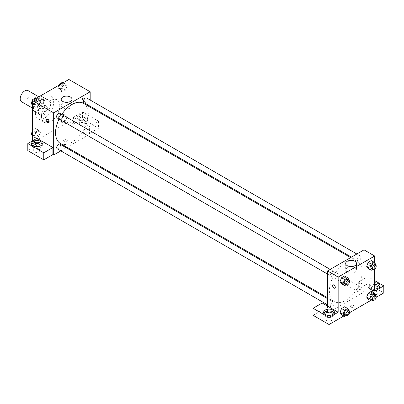 <?xml version="1.0" encoding="UTF-8"?>
<svg xmlns="http://www.w3.org/2000/svg" width="404" height="404" viewBox="0 0 404 404"><rect width="100%" height="100%" fill="white"/><g stroke="black" fill="none" stroke-linecap="round" stroke-linejoin="round"><path stroke-width="0.3" stroke-dasharray="2.02 1.52" d="M21.538 101.752A6.454 3.727 120 0 0 27.992 98.026A6.454 3.727 120 0 0 27.992 90.572M33.891 106.701A6.454 3.727 120 0 0 35.229 109.656A6.454 3.727 120 0 0 41.683 105.929A6.454 3.727 120 0 0 41.683 98.475A6.454 3.727 120 0 0 36.708 100.207A6.454 3.727 120 0 0 33.891 106.701M35.254 100.207L41.657 96.505A8.332 4.808 120 0 1 42.622 96.849A8.332 4.808 120 0 1 43.4 97.516L43.4 104.909A8.332 4.808 120 0 1 41.657 107.924L35.254 111.625A8.332 4.808 120 0 1 34.29 111.282A8.332 4.808 120 0 1 33.512 110.615L33.512 103.222A8.332 4.808 120 0 1 35.254 100.207L39.819 102.838L46.223 99.142L41.657 96.505M41.657 107.924L46.223 110.56L39.819 114.256L35.254 111.625M33.512 110.615L38.077 113.251L38.077 105.858L33.512 103.222M38.077 113.251A8.332 4.808 120 0 0 38.855 113.913A8.332 4.808 120 0 0 39.819 114.256M46.223 110.56A8.332 4.808 120 0 0 47.965 107.545L43.4 104.909M46.223 99.142A8.332 4.808 120 0 1 47.187 99.485A8.332 4.808 120 0 1 47.965 100.147L47.965 107.545M39.819 102.838A8.332 4.808 120 0 0 38.077 105.858M43.021 113.726A8.605 4.969 -60 0 1 38.718 114.155A8.605 4.969 -60 0 1 38.718 104.217A8.605 4.969 -60 0 1 47.324 99.248A8.605 4.969 -60 0 1 48.642 106.146A8.605 4.969 -60 0 1 43.021 113.726M44.541 114.605A8.605 4.969 120 0 0 50.162 107.02A8.605 4.969 120 0 0 48.844 100.126A8.605 4.969 120 0 0 42.213 102.429A8.605 4.969 120 0 0 38.456 111.09A8.605 4.969 120 0 0 40.238 115.034A8.605 4.969 120 0 0 44.541 114.605M47.965 100.147L43.4 97.516M35.416 112.847A12.908 7.454 120 0 0 38.087 118.756A12.908 7.454 120 0 0 50.995 111.307A12.908 7.454 120 0 0 50.995 96.399A12.908 7.454 120 0 0 41.046 99.859A12.908 7.454 120 0 0 35.416 112.847M41.501 116.362A12.908 7.454 120 0 0 44.172 122.271A12.908 7.454 120 0 0 57.08 114.817A12.908 7.454 120 0 0 57.08 99.914A12.908 7.454 120 0 0 47.132 103.373A12.908 7.454 120 0 0 41.501 116.362M68.882 79.472L68.882 121.634L32.37 142.713L32.37 140.956M40.375 132.401L38.835 136.36L35.764 138.138L34.224 135.951L35.764 131.987L38.835 130.214L40.375 132.401L38.835 136.36L35.764 138.138L34.224 135.951L35.764 131.987L38.835 130.214L40.375 132.401L37.33 130.643L35.794 134.603L32.719 136.38L32.37 135.885M60.878 120.564L62.418 116.599L65.488 114.827L67.029 117.014L65.488 120.973L62.418 122.75L60.878 120.564L62.418 116.599L65.488 114.827L67.029 117.014L65.488 120.973L62.418 122.75L60.878 120.564L57.838 118.806L59.373 114.842L62.448 113.07L63.983 115.256L62.448 119.215L59.373 120.993L57.838 118.806M60.878 89.784L62.418 85.825L65.488 84.047L67.029 86.234L65.488 90.198L62.418 91.971L60.878 89.784L62.418 85.825L65.488 84.047L67.029 86.234L65.488 90.198L62.418 91.971L60.878 89.784L57.838 88.027L58.928 85.219M34.224 105.171L35.764 101.212L38.835 99.434L40.375 101.621L38.835 105.585L35.764 107.358L34.224 105.171L35.764 101.212L38.835 99.434L40.375 101.621L38.835 105.585L35.764 107.358L34.224 105.171L32.37 104.101M83.719 98.359A1.884 1.086 -120 0 0 82.775 98.263A1.884 1.086 -120 0 0 82.775 100.439A1.884 1.086 -120 0 0 84.658 101.525A1.884 1.086 -120 0 0 84.946 100.015A1.884 1.086 -120 0 0 83.719 98.359M89.42 126.462L73.447 117.241L82.573 111.969L98.551 121.195L89.42 126.462L89.42 133.492L90.183 133.931L67.034 147.293M73.447 117.241L73.447 124.265L68.882 121.634M90.183 100.046L90.183 106.257M90.183 107.196L90.183 133.931M83.714 98.359A1.884 1.086 60 0 1 84.946 100.015A1.884 1.086 60 0 1 84.658 101.525A1.884 1.086 60 0 1 82.775 100.439A1.884 1.086 60 0 1 82.775 98.263A1.884 1.086 60 0 1 83.714 98.359M78.77 115.044A5.378 3.106 180 0 1 84.633 114.372A5.378 3.106 180 0 1 87.956 117.241A5.378 3.106 180 0 1 82.573 120.347A5.378 3.106 180 0 1 77.194 117.241A5.378 3.106 180 0 1 78.77 115.044M78.77 116.801A5.378 3.106 0 0 0 77.194 118.998A5.378 3.106 0 0 0 82.573 122.104A5.378 3.106 0 0 0 87.956 118.998A5.378 3.106 0 0 0 84.633 116.13A5.378 3.106 0 0 0 78.77 116.801M84.855 117.68A3.227 1.863 180 0 1 85.805 118.998A3.227 1.863 180 0 1 83.81 120.72A3.227 1.863 180 0 1 80.295 120.316A3.227 1.863 180 0 1 79.346 118.998A3.227 1.863 180 0 1 81.34 117.276A3.227 1.863 180 0 1 84.855 117.68M80.295 125.583A3.227 1.863 180 0 1 79.346 124.265A3.227 1.863 180 0 1 82.573 122.402A3.227 1.863 180 0 1 85.805 124.265A3.227 1.863 180 0 1 83.81 125.987A3.227 1.863 180 0 1 80.295 125.583M98.551 121.195L98.551 128.22L89.42 133.492M82.573 111.969L82.573 118.998L98.551 128.22M73.447 124.265L82.573 118.998M62.787 103.565A5.398 3.116 0 0 0 61.206 105.767A5.398 3.116 0 0 0 66.599 108.883A5.398 3.116 0 0 0 71.998 105.767A5.398 3.116 0 0 0 68.665 102.889A5.398 3.116 0 0 0 62.787 103.565M36.936 138.319L36.936 145.349L32.37 142.713M48.45 122.24A1.884 1.086 -120 0 0 48.914 122.16A1.884 1.086 -120 0 0 48.914 119.988A1.884 1.086 -120 0 0 47.031 118.902A1.884 1.086 -120 0 0 46.728 119.261M31.775 144.47A5.378 3.106 0 0 0 31.557 145.349A5.378 3.106 0 0 0 36.936 148.455A5.378 3.106 0 0 0 42.314 145.349A5.378 3.106 0 0 0 42.092 144.47M39.779 146.228A3.227 1.863 180 0 1 34.653 146.667A3.227 1.863 180 0 1 34.087 146.228M34.653 151.934A3.227 1.863 180 0 1 33.709 150.616A3.227 1.863 180 0 1 36.936 148.753A3.227 1.863 180 0 1 40.163 150.616A3.227 1.863 180 0 1 38.168 152.338A3.227 1.863 180 0 1 34.653 151.934M36.936 145.349L27.805 150.616M66.791 141.506A1.884 1.086 0 0 0 67.342 140.738A1.884 1.086 0 0 0 65.458 139.648A1.884 1.086 0 0 0 63.58 140.738A1.884 1.086 0 0 0 64.741 141.738A1.884 1.086 0 0 0 66.791 141.506A1.884 1.086 180 0 1 64.741 141.738A1.884 1.086 180 0 1 63.58 140.733A1.884 1.086 180 0 1 65.458 139.648A1.884 1.086 180 0 1 67.342 140.733A1.884 1.086 180 0 1 66.791 141.506M66.216 147.763L60.837 150.869M57.252 118.024A2.692 1.55 120 0 0 59.327 117.301A2.692 1.55 120 0 0 60.499 114.595A2.692 1.55 120 0 0 59.944 113.367M87.153 129.987A2.692 1.55 120 0 0 86.597 128.755A2.692 1.55 120 0 0 84.527 129.477A2.692 1.55 120 0 0 83.35 132.179A2.692 1.55 120 0 0 83.906 133.411A2.692 1.55 120 0 0 85.981 132.694A2.692 1.55 120 0 0 87.153 129.987M57.252 148.803A2.692 1.55 120 0 0 59.327 148.081A2.692 1.55 120 0 0 60.499 145.374A2.692 1.55 120 0 0 59.944 144.142M83.906 102.636A2.692 1.55 120 0 0 85.981 101.914A2.692 1.55 120 0 0 87.153 99.207A2.692 1.55 120 0 0 86.597 97.975M60.353 143.435A23.149 13.367 120 0 0 78.189 137.234A23.149 13.367 120 0 0 88.294 113.938A23.149 13.367 120 0 0 83.502 103.338M61.772 114.423A23.149 13.367 120 0 0 59.085 119.079M329.396 290.941A23.149 13.367 120 0 0 334.194 301.541A23.149 13.367 120 0 0 357.343 288.173A23.149 13.367 120 0 0 357.343 261.439A23.149 13.367 120 0 0 339.501 267.645A23.149 13.367 120 0 0 329.396 290.941M334.34 272.695A2.692 1.55 -60 0 1 333.169 275.402A2.692 1.55 -60 0 1 331.093 276.124A2.692 1.55 -60 0 1 331.093 273.018A2.692 1.55 -60 0 1 333.785 271.468A2.692 1.55 -60 0 1 334.34 272.695M357.192 290.284A2.692 1.55 120 0 0 357.747 291.511A2.692 1.55 120 0 0 360.439 289.961A2.692 1.55 120 0 0 360.439 286.855A2.692 1.55 120 0 0 358.368 287.577A2.692 1.55 120 0 0 357.192 290.284M330.538 305.671A2.692 1.55 120 0 0 331.093 306.904A2.692 1.55 120 0 0 333.785 305.348A2.692 1.55 120 0 0 333.785 302.243A2.692 1.55 120 0 0 331.714 302.965A2.692 1.55 120 0 0 330.538 305.671M357.192 259.504A2.692 1.55 120 0 0 357.747 260.737A2.692 1.55 120 0 0 360.439 259.181A2.692 1.55 120 0 0 360.439 256.075A2.692 1.55 120 0 0 358.368 256.798A2.692 1.55 120 0 0 357.192 259.504M327.513 306.086L327.513 313.11L364.024 292.031L358.696 288.956L367.827 283.684L383.8 292.91M364.024 249.869L364.024 292.031M350.899 307.07A1.884 1.086 0 0 0 352.95 307.308A1.884 1.086 0 0 0 354.116 306.303A1.884 1.086 0 0 0 352.232 305.217A1.884 1.086 0 0 0 350.349 306.303A1.884 1.086 0 0 0 350.899 307.07A1.884 1.086 180 0 1 350.349 306.303A1.884 1.086 180 0 1 352.232 305.212A1.884 1.086 180 0 1 354.116 306.303A1.884 1.086 180 0 1 352.95 307.308A1.884 1.086 180 0 1 350.899 307.07M372.392 294.228A3.227 1.863 0 0 0 375.907 294.627A3.227 1.863 0 0 0 377.902 292.91A3.227 1.863 0 0 0 374.67 291.047A3.227 1.863 0 0 0 371.443 292.91A3.227 1.863 0 0 0 372.392 294.228M326.75 320.574A3.227 1.863 0 0 0 330.265 320.978A3.227 1.863 0 0 0 332.26 319.256A3.227 1.863 0 0 0 329.033 317.398A3.227 1.863 0 0 0 325.806 319.256A3.227 1.863 0 0 0 326.75 320.574M343.819 315.994L349.521 312.701M370.473 300.601L376.174 297.314M313.06 315.307L322.185 310.035L327.513 313.11M377.518 288.517A3.227 1.863 180 0 1 372.392 288.956A3.227 1.863 180 0 1 371.443 287.638A3.227 1.863 180 0 1 374.67 285.774M374.67 284.532A5.378 3.106 0 0 0 370.867 285.441A5.378 3.106 0 0 0 369.291 287.638A5.378 3.106 0 0 0 374.67 290.744A5.378 3.106 0 0 0 380.053 287.638A5.378 3.106 0 0 0 379.831 286.759M374.67 288.986A5.378 3.106 180 0 1 369.291 285.881A5.378 3.106 180 0 1 370.867 283.684A5.378 3.106 180 0 1 374.67 282.775M331.876 314.868A3.227 1.863 180 0 1 326.75 315.307A3.227 1.863 180 0 1 326.185 314.868M323.872 313.11A5.378 3.106 0 0 0 323.654 313.989A5.378 3.106 0 0 0 329.033 317.095A5.378 3.106 0 0 0 334.411 313.989A5.378 3.106 0 0 0 334.189 313.11M322.185 303.01L322.185 310.035M374.67 291.153L358.696 281.926L367.827 276.659L374.67 280.613M367.827 276.659L367.827 283.684M358.696 281.926L358.696 288.956M366.67 297.107L368.211 293.147M372.816 293.556L371.281 291.37L372.821 293.551L371.276 297.521L368.206 299.293L371.281 297.521L372.816 293.556L375.861 295.314M372.816 262.782L371.276 266.741L368.206 268.519L371.281 266.741L372.816 262.782L371.281 260.595L372.816 262.782L375.861 264.539M366.67 266.332L368.211 262.368M349.207 279.927L346.162 278.169L344.622 282.128M349.066 280.29L347.667 283.886L344.627 282.128L341.552 283.906L344.627 282.128L346.162 278.169L344.627 275.983L346.167 278.164M340.017 281.719L341.557 277.755M340.017 312.494L341.557 308.535M349.207 310.701L346.162 308.944L344.627 306.757L346.167 308.944M349.066 311.07L347.667 314.666L344.627 312.908L346.162 308.944L344.622 312.908M344.627 312.908L341.552 314.681L344.627 312.908M374.67 262.847L374.67 269.135M354.909 267.817A5.398 3.116 0 0 0 349.026 267.14A5.398 3.116 0 0 0 345.693 270.018A5.398 3.116 0 0 0 351.091 273.134A5.398 3.116 0 0 0 356.49 270.018A5.398 3.116 0 0 0 354.909 267.817M334.916 288.168L334.916 288.168A1.884 1.086 -120 0 0 334.916 285.997A1.884 1.086 -120 0 0 333.037 284.911L333.032 284.911M370.488 263.923A1.884 1.086 -120 0 0 369.549 263.827A1.884 1.086 -120 0 0 369.549 266.004A1.884 1.086 -120 0 0 371.428 267.089A1.884 1.086 -120 0 0 371.715 265.579A1.884 1.086 -120 0 0 370.488 263.923A1.884 1.086 60 0 1 371.715 265.579A1.884 1.086 60 0 1 371.428 267.089A1.884 1.086 60 0 1 369.544 266.004A1.884 1.086 60 0 1 369.544 263.832A1.884 1.086 60 0 1 370.488 263.923M347.667 283.886L346.107 284.79M344.789 284.027A2.692 1.55 120 0 0 347.475 282.477A2.692 1.55 120 0 0 347.475 279.371M375.72 264.903L374.321 268.498L372.761 269.402M371.443 268.64A2.692 1.55 120 0 0 374.129 267.089A2.692 1.55 120 0 0 374.129 263.984M374.321 268.498L371.281 266.741M347.667 314.666L346.107 315.569M344.789 314.807A2.692 1.55 120 0 0 347.475 313.251A2.692 1.55 120 0 0 347.475 310.151M375.72 295.683L374.321 299.278L372.761 300.177M371.443 299.42A2.692 1.55 120 0 0 374.129 297.864A2.692 1.55 120 0 0 374.129 294.758M374.321 299.278L371.281 297.521M35.794 97.677L37.33 99.864L35.794 103.828L32.719 105.601L32.37 105.106M32.355 102.737A2.692 1.55 120 0 0 32.911 103.969A2.692 1.55 120 0 0 35.602 102.419A2.692 1.55 120 0 0 35.602 99.313A2.692 1.55 120 0 0 33.527 100.03A2.692 1.55 120 0 0 32.355 102.737A2.692 1.55 120 0 0 32.901 103.964A2.692 1.55 120 0 0 35.587 102.409A2.692 1.55 120 0 0 35.587 99.303A2.692 1.55 120 0 0 33.517 100.025A2.692 1.55 120 0 0 32.345 102.732M40.375 101.621L37.33 99.864M38.835 105.585L35.794 103.828M35.764 107.358L32.719 105.601M35.764 101.212L33.497 99.904M38.835 99.434L36.572 98.127M62.448 82.29L63.983 84.476L62.448 88.441L59.373 90.213L57.838 88.027M59.009 87.35A2.692 1.55 120 0 0 59.565 88.582A2.692 1.55 120 0 0 62.256 87.027A2.692 1.55 120 0 0 62.256 83.926A2.692 1.55 120 0 0 60.181 84.643A2.692 1.55 120 0 0 59.009 87.35A2.692 1.55 120 0 0 59.555 88.577A2.692 1.55 120 0 0 62.241 87.022A2.692 1.55 120 0 0 62.241 83.916A2.692 1.55 120 0 0 60.171 84.638A2.692 1.55 120 0 0 58.999 87.345M67.029 86.234L63.983 84.476M65.488 90.198L62.448 88.441M62.418 91.971L59.373 90.213M62.418 85.825L60.151 84.512M65.488 84.047L63.226 82.739M32.37 131.133L32.719 130.229L35.794 128.457L37.33 130.643M32.355 133.517A2.692 1.55 120 0 0 32.911 134.749A2.692 1.55 120 0 0 35.602 133.194A2.692 1.55 120 0 0 35.602 130.088A2.692 1.55 120 0 0 33.527 130.81A2.692 1.55 120 0 0 32.355 133.517M38.835 136.36L35.794 134.603M35.764 138.138L32.719 136.38M34.224 135.951L32.37 134.88M35.764 131.987L32.719 130.229M38.835 130.214L35.794 128.457M32.345 133.507A2.692 1.55 120 0 0 32.901 134.739A2.692 1.55 120 0 0 35.587 133.189A2.692 1.55 120 0 0 35.587 130.083A2.692 1.55 120 0 0 33.517 130.805A2.692 1.55 120 0 0 32.345 133.507M59.009 118.13A2.692 1.55 120 0 0 59.565 119.357A2.692 1.55 120 0 0 62.256 117.806A2.692 1.55 120 0 0 62.256 114.701A2.692 1.55 120 0 0 60.181 115.423A2.692 1.55 120 0 0 59.009 118.13A2.692 1.55 120 0 0 59.555 119.352A2.692 1.55 120 0 0 62.241 117.801A2.692 1.55 120 0 0 62.241 114.696A2.692 1.55 120 0 0 60.171 115.413A2.692 1.55 120 0 0 58.999 118.12M67.029 117.014L63.983 115.256M65.488 120.973L62.448 119.215M62.418 122.75L59.373 120.993M62.418 116.599L59.373 114.842M65.488 114.827L62.448 113.07M32.37 108.004L35.229 109.656M38.824 96.824L41.683 98.475M48.844 100.126L47.324 99.248M40.238 115.034L38.718 114.155M47.187 99.485L42.622 96.849M38.855 113.913L34.29 111.282M57.08 99.914L50.995 96.399M44.172 122.271L38.087 118.756M77.194 117.241L77.194 118.998M87.956 117.241L87.956 118.998M85.805 124.265L85.805 118.998M79.346 124.265L79.346 118.998M61.206 99.233L61.206 105.767M71.998 99.233L71.998 105.767M48.147 122.604L48.914 122.16M46.263 119.342L47.031 118.902M31.557 143.592L31.557 145.349M42.314 143.592L42.314 145.349M40.163 150.616L40.163 145.349M33.709 150.616L33.709 145.349M357.343 261.439L350.662 257.585M334.194 301.541L327.513 297.682M327.513 274.053L331.093 276.124M330.199 269.397L333.785 271.468M360.439 286.855L86.597 128.755M357.747 291.511L83.906 133.411M333.785 302.243L327.513 298.622M331.093 306.904L327.513 304.833M360.439 256.075L356.853 254.01M357.747 260.737L351.475 257.116M377.902 292.91L377.902 287.638M371.443 292.91L371.443 287.638M369.291 285.881L369.291 287.638M380.053 285.881L380.053 287.638M332.26 319.256L332.26 313.989M325.806 319.256L325.806 313.989M323.654 312.231L323.654 313.989M334.411 312.231L334.411 313.989M345.693 263.484L345.693 270.018M356.49 263.484L356.49 270.018"/><path stroke-width="0.61" d="M38.824 96.824L27.992 90.572A6.454 3.727 120 0 0 23.018 92.299A6.454 3.727 120 0 0 20.2 98.793A6.454 3.727 120 0 0 21.538 101.752L32.37 108.004M32.37 140.956L32.37 100.551L68.882 79.472L90.183 91.769L90.183 100.046M90.183 106.257L90.183 107.196M62.787 97.031A5.398 3.116 180 0 1 68.665 96.354A5.398 3.116 180 0 1 71.998 99.233A5.398 3.116 180 0 1 66.599 102.348A5.398 3.116 180 0 1 61.206 99.233A5.398 3.116 180 0 1 62.787 97.031M60.837 150.869L53.671 155.01L53.671 112.847L32.37 100.551M53.671 112.847L90.183 91.769M47.202 122.513A1.884 1.086 60 0 1 45.975 120.852A1.884 1.086 60 0 1 46.263 119.342A1.884 1.086 60 0 1 48.147 120.432A1.884 1.086 60 0 1 48.147 122.604A1.884 1.086 60 0 1 47.202 122.513M52.909 147.541L36.936 138.319L27.805 143.592L43.778 152.813L52.909 147.541L52.909 154.57L53.671 155.01M46.728 119.261A1.884 1.086 -120 0 0 47.97 122.069A1.884 1.086 -120 0 0 48.45 122.24M33.133 141.395A5.378 3.106 180 0 1 38.991 140.723A5.378 3.106 180 0 1 42.314 143.592A5.378 3.106 180 0 1 36.936 146.697A5.378 3.106 180 0 1 31.557 143.592A5.378 3.106 180 0 1 33.133 141.395M42.092 144.47A5.378 3.106 0 0 0 33.133 143.152A5.378 3.106 0 0 0 31.775 144.47M34.087 146.228A3.227 1.863 180 0 1 33.709 145.349A3.227 1.863 180 0 1 35.698 143.627A3.227 1.863 180 0 1 39.218 144.031A3.227 1.863 180 0 1 40.163 145.349A3.227 1.863 180 0 1 39.779 146.228M43.778 152.813L43.778 159.843L52.909 154.57M27.805 143.592L27.805 150.616L43.778 159.843M67.034 147.293L66.216 147.763M330.199 269.397L59.944 113.367A2.692 1.55 120 0 0 57.252 114.918A2.692 1.55 120 0 0 57.252 118.024L327.513 274.053M327.513 298.622L59.944 144.142A2.692 1.55 120 0 0 57.873 144.864A2.692 1.55 120 0 0 56.696 147.571A2.692 1.55 120 0 0 57.252 148.803L327.513 304.833M356.853 254.01L86.597 97.975A2.692 1.55 120 0 0 84.527 98.697A2.692 1.55 120 0 0 83.35 101.404A2.692 1.55 120 0 0 83.906 102.636L351.475 257.116M350.662 257.585L83.502 103.338A23.149 13.367 120 0 0 61.772 114.423M59.085 119.079A23.149 13.367 120 0 0 55.555 132.84A23.149 13.367 120 0 0 60.353 143.435L327.513 297.682M327.513 306.086L322.185 303.01L313.06 308.277L329.033 317.504L338.158 312.231L327.513 306.086L327.513 270.948L364.024 249.869L374.67 256.02L374.67 262.847M313.06 308.277L313.06 315.307L329.033 324.528L343.819 315.994M349.521 312.701L370.473 300.601M376.174 297.314L383.8 292.91L383.8 285.881L374.67 291.153L374.67 269.135M374.67 285.774A3.227 1.863 180 0 1 376.952 286.32A3.227 1.863 180 0 1 377.902 287.638A3.227 1.863 180 0 1 377.518 288.517M379.831 286.759A5.378 3.106 0 0 0 374.67 284.532M374.67 282.775A5.378 3.106 180 0 1 380.053 285.881A5.378 3.106 180 0 1 374.67 288.986M326.185 314.868A3.227 1.863 180 0 1 325.806 313.989A3.227 1.863 180 0 1 329.033 312.125A3.227 1.863 180 0 1 332.26 313.989A3.227 1.863 180 0 1 331.876 314.868M334.189 313.11A5.378 3.106 0 0 0 325.23 311.792A5.378 3.106 0 0 0 323.872 313.11M325.23 310.035A5.378 3.106 180 0 1 331.088 309.363A5.378 3.106 180 0 1 334.411 312.231A5.378 3.106 180 0 1 329.033 315.337A5.378 3.106 180 0 1 323.654 312.231A5.378 3.106 180 0 1 325.23 310.035M329.033 317.504L329.033 324.528M374.67 280.613L383.8 285.881M372.761 300.177L371.251 301.051L369.711 298.864L371.251 294.9L368.206 293.147L371.281 291.37L368.206 293.147L366.67 297.107L368.206 299.293L366.665 297.112M372.761 269.402L371.251 270.271L368.206 268.519L366.665 266.332M371.251 270.271L369.711 268.084L371.251 264.125L368.206 262.368L371.281 260.595L368.206 262.368L366.67 266.332L368.206 268.519M346.107 284.79L344.597 285.663L341.552 283.906L340.011 281.724L341.552 277.755L344.627 275.983L341.552 277.755L344.597 279.512L347.667 277.74L349.207 279.927L349.066 280.29M344.597 310.292L341.552 308.535L344.627 306.757L341.552 308.535L340.017 312.494L341.552 314.681L340.017 312.494L343.057 314.251L344.597 310.292L347.667 308.515L349.207 310.701L349.066 311.07M338.158 312.231L338.158 277.099L374.67 256.02M354.909 261.282A5.398 3.116 180 0 1 356.49 263.484A5.398 3.116 180 0 1 351.091 266.6A5.398 3.116 180 0 1 345.693 263.484A5.398 3.116 180 0 1 349.026 260.605A5.398 3.116 180 0 1 354.909 261.282M338.158 277.099L327.513 270.948M333.037 284.911A1.884 1.086 -120 0 0 332.745 286.416A1.884 1.086 -120 0 0 333.977 288.077A1.884 1.086 60 0 1 332.745 286.416A1.884 1.086 60 0 1 333.032 284.911A1.884 1.086 60 0 1 334.916 285.997A1.884 1.086 60 0 1 334.916 288.168A1.884 1.086 60 0 1 333.977 288.077A1.884 1.086 -120 0 0 334.916 288.168M344.597 285.663L343.057 283.477L344.597 279.512M348.995 280.25L347.475 279.371A2.692 1.55 120 0 0 345.405 280.093A2.692 1.55 120 0 0 344.228 282.8A2.692 1.55 120 0 0 344.789 284.027L346.309 284.906A2.692 1.55 120 0 0 348.995 283.356A2.692 1.55 120 0 0 348.995 280.25A2.692 1.55 120 0 0 346.925 280.972A2.692 1.55 120 0 0 345.753 283.679A2.692 1.55 120 0 0 346.309 284.906M341.552 283.906L340.017 281.719L343.057 283.477M347.667 277.74L344.627 275.983M371.251 264.125L374.321 262.348L375.861 264.539L375.72 264.903M375.649 264.862L374.129 263.984A2.692 1.55 120 0 0 372.059 264.701A2.692 1.55 120 0 0 370.882 267.408A2.692 1.55 120 0 0 371.443 268.64L372.963 269.519A2.692 1.55 120 0 0 375.649 267.968A2.692 1.55 120 0 0 375.649 264.862A2.692 1.55 120 0 0 373.579 265.579A2.692 1.55 120 0 0 372.407 268.286A2.692 1.55 120 0 0 372.963 269.519M369.711 268.084L366.67 266.332M374.321 262.348L371.281 260.595M346.107 315.569L344.597 316.438L343.057 314.251M348.995 311.024L347.475 310.151A2.692 1.55 120 0 0 345.405 310.868A2.692 1.55 120 0 0 344.228 313.575A2.692 1.55 120 0 0 344.789 314.807L346.309 315.686A2.692 1.55 120 0 0 348.995 314.13A2.692 1.55 120 0 0 348.995 311.024A2.692 1.55 120 0 0 346.925 311.747A2.692 1.55 120 0 0 345.753 314.453A2.692 1.55 120 0 0 346.309 315.686M344.597 316.438L341.552 314.681M347.667 308.515L344.627 306.757M371.251 294.9L374.321 293.127L375.861 295.314L375.72 295.683M375.649 295.637L374.129 294.758A2.692 1.55 120 0 0 372.059 295.481A2.692 1.55 120 0 0 370.882 298.187A2.692 1.55 120 0 0 371.443 299.42L372.963 300.298A2.692 1.55 120 0 0 375.649 298.743A2.692 1.55 120 0 0 375.649 295.637A2.692 1.55 120 0 0 373.579 296.359A2.692 1.55 120 0 0 372.407 299.066A2.692 1.55 120 0 0 372.963 300.298M371.251 301.051L368.206 299.293M369.711 298.864L366.67 297.107M374.321 293.127L371.281 291.37M32.37 105.106L31.184 103.414L32.719 99.455L35.794 97.677L36.572 98.127M32.37 104.101L31.184 103.414M33.497 99.904L32.719 99.455M58.928 85.219L59.373 84.067L62.448 82.29L63.226 82.739M60.151 84.512L59.373 84.067M32.37 135.885L31.184 134.194L32.37 131.133M32.37 134.88L31.184 134.194"/></g></svg>
